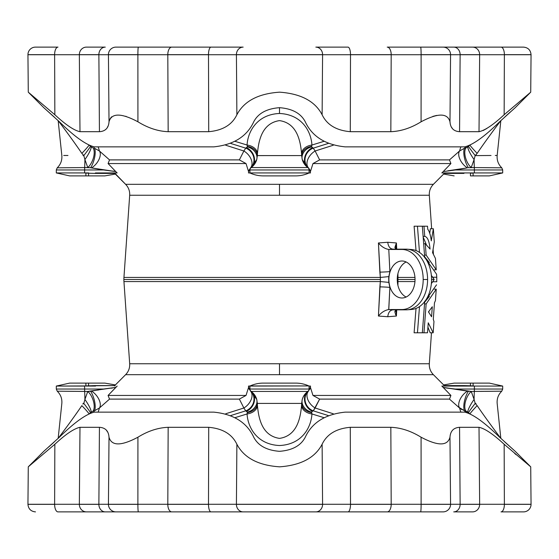 <?xml version="1.0" encoding="UTF-8"?>
<svg xmlns="http://www.w3.org/2000/svg" width="559" height="559" viewBox="0 0 559 559"><rect width="100%" height="100%" fill="white"/><g stroke="black" fill="none" stroke-linecap="round" stroke-linejoin="round"><path stroke-width="0.84" d="M504.379 504.344L531.05 504.344A7.533 7.533 0 0 0 531.05 504.281L504.379 504.281A7.533 3.361 90 0 1 504.379 504.344A7.533 3.361 90 0 1 501.018 511.883L523.517 511.883A7.533 7.533 0 0 0 531.05 504.344L504.379 504.344A7.533 3.361 -90 0 0 504.379 504.281L504.155 446.355L504.379 504.281L531.05 504.281L530.722 466.828L531.05 504.281A7.533 7.533 0 0 1 523.517 511.883L501.018 511.883A7.533 3.361 -90 0 0 504.379 504.344M515.209 107.684L499.711 121.687L515.209 107.684L530.722 92.172L531.05 54.656C530.603 50.079 528.094 47.564 523.517 47.117L472.551 47.117A7.533 7.099 90 0 0 472.551 47.117A7.533 7.099 90 0 1 479.65 54.656L460.127 54.656A7.533 6.408 -90 0 0 453.719 47.117L443.049 47.117A7.533 7.519 90 0 0 443.049 47.117A7.533 7.519 90 0 1 450.568 54.656L421.116 54.656A7.533 0.489 -90 0 0 420.627 47.117L387.233 47.117A7.533 3.962 90 0 1 391.195 54.656L350.507 54.656A7.533 2.522 -90 0 0 347.991 47.117L315.842 47.117A7.533 6.743 90 0 1 322.585 54.656L236.415 54.656A7.533 6.743 -90 0 1 243.158 47.117L211.009 47.117A7.533 2.522 90 0 0 208.493 54.656L167.805 54.656A7.533 3.962 90 0 0 167.805 54.719L137.884 54.719A7.533 0.489 -90 0 1 137.884 54.656A7.533 0.489 90 0 0 137.884 54.719L108.432 54.719A7.533 7.519 -90 0 1 115.951 47.117L138.373 47.117A7.533 0.489 90 0 0 137.884 54.656L108.432 54.656L137.884 54.656A7.533 0.489 -90 0 1 138.373 47.117L115.951 47.117A7.533 7.519 90 0 0 108.432 54.719L98.873 54.719A7.533 6.408 -90 0 1 98.873 54.656A7.533 6.408 90 0 0 98.873 54.719L79.35 54.719A7.533 7.099 -90 0 1 79.35 54.656A7.533 7.099 -90 0 1 86.449 47.117L105.281 47.117A7.533 6.408 90 0 0 98.873 54.656L79.35 54.656L98.873 54.656A7.533 6.408 90 0 1 102.136 48.088A7.533 6.408 -90 0 0 98.873 54.656A7.533 6.408 -90 0 1 105.281 47.117A7.533 6.408 -90 0 0 105.274 47.117L86.449 47.117A7.533 7.099 90 0 0 79.35 54.656A7.533 7.099 90 0 0 79.35 54.719L27.95 54.719L28.278 92.172L27.95 54.719A7.533 7.533 0 0 1 35.483 47.117L57.982 47.117A7.533 3.361 90 0 0 54.621 54.656A7.533 3.361 90 0 1 55.509 49.548A7.533 3.361 -90 0 0 54.621 54.656L27.95 54.656A7.533 7.533 0 0 0 27.95 54.719L54.621 54.719A7.533 3.361 -90 0 1 54.621 54.656A7.533 3.361 -90 0 1 57.982 47.117L35.483 47.117A7.533 7.533 0 0 0 27.95 54.656L54.621 54.656A7.533 3.361 90 0 0 54.621 54.719L54.845 112.645L54.621 54.719L167.805 54.719A7.533 3.962 -90 0 1 167.805 54.656L208.493 54.656A7.533 2.522 -90 0 1 211.009 47.117L171.767 47.117A7.533 3.962 90 0 0 167.805 54.656A7.533 3.962 -90 0 1 171.767 47.117L243.158 47.117A7.533 6.743 90 0 0 236.415 54.656L322.585 54.656A7.533 6.743 -90 0 0 315.842 47.117L347.991 47.117A7.533 2.522 90 0 1 350.507 54.656L391.195 54.656A7.533 3.962 -90 0 0 387.233 47.117L420.627 47.117A7.533 0.489 90 0 1 421.116 54.656L450.568 54.656A7.533 7.519 -90 0 0 443.049 47.117L420.627 47.117L443.049 47.117A7.533 7.519 -90 0 1 443.056 47.117L453.719 47.117A7.533 6.408 90 0 1 460.127 54.656L479.65 54.656A7.533 7.099 -90 0 0 472.551 47.117L453.719 47.117L472.551 47.117A7.533 7.099 -90 0 1 472.558 47.117L501.018 47.117A7.533 3.361 90 0 1 504.379 54.656L531.05 54.656L504.379 54.656A7.533 3.361 90 0 1 504.379 54.719L531.05 54.719L504.379 54.719A7.533 3.361 -90 0 0 504.379 54.656A7.533 3.361 -90 0 0 501.018 47.117L523.517 47.117L501.018 47.117A7.533 3.361 -90 0 1 502.855 48.347M395.213 313.578L396.401 316.038L396.715 309.84L396.401 316.038L387.757 316.736L378.429 316.038L380.323 281.568L388.805 282.379L388.805 276.621L380.323 277.432L380.434 279.5L123.874 279.5A29.606 29.606 0 0 0 123.944 281.568L380.323 281.568L380.434 279.5L380.323 277.432L123.944 277.432A29.606 29.606 0 0 0 123.874 279.5L380.434 279.5L380.323 281.568L123.944 281.568L129.688 363.755L429.312 363.755L279.5 363.755L279.5 374.684L279.5 363.755L129.688 363.755L123.944 281.568A29.606 29.606 0 0 1 123.944 277.432L380.323 277.432L378.429 242.962L387.757 242.264L396.401 242.962L396.715 249.16L396.401 242.962L387.757 242.264L378.429 242.962L379.868 272.121L380.323 277.432L388.805 276.621L389.882 271.604A7.4 0.363 -2.8 0 1 379.868 272.121A7.4 0.363 177.2 0 0 389.882 271.604L388.784 249.468L401.956 249.468A30.032 21.235 90 0 1 423.191 279.5L427.593 279.5A30.34 21.459 -90 0 0 406.141 249.16L388.722 249.468C384.816 248.741 381.385 246.568 378.429 242.962C381.385 246.568 384.816 248.741 388.722 249.468L392.977 249.16C389.993 248.79 388.253 246.491 387.757 242.264C388.253 246.491 389.993 248.79 392.977 249.16L406.141 249.16A30.34 21.459 90 0 1 407.266 249.202A30.34 21.459 90 0 1 427.593 279.5A30.34 21.459 90 0 1 407.266 309.798A30.34 21.459 90 0 1 406.141 309.84A30.34 21.459 -90 0 0 427.593 279.5L423.191 279.5A30.032 21.235 90 0 1 401.956 309.532L406.141 309.84L392.977 309.84L406.141 309.84L401.956 309.532A30.032 21.235 -90 0 0 423.191 279.5A30.032 21.235 -90 0 0 401.956 249.468L388.784 249.468L389.882 271.604L388.694 277.97L388.805 282.379L389.882 287.396L388.784 309.532L401.956 309.532L388.722 309.532L392.704 309.854M138.073 437.124L137.919 437.215C147.953 431.003 158.036 427.705 168.161 427.307L208.717 427.307C222.685 428.536 232.076 434.189 236.883 444.258C244.073 457.884 258.321 465.409 279.626 466.828C300.882 465.305 315.038 457.779 322.117 444.258C326.91 434.196 336.301 428.55 350.283 427.307L390.839 427.307L391.195 504.281L421.116 504.281L421.081 437.215L421.116 504.281L450.568 504.281L449.981 437.215C447.542 446.124 437.907 446.124 421.081 437.215C437.907 446.124 447.542 446.124 449.981 437.215C450.414 431.003 453.608 427.705 459.561 427.307L460.127 504.281A7.533 6.408 90 0 1 460.127 504.344A7.533 6.408 90 0 1 453.719 511.883L472.551 511.883A7.533 7.099 -90 0 0 479.65 504.344L460.127 504.344L479.65 504.344A7.533 7.099 90 0 1 472.551 511.883L453.719 511.883A7.533 6.408 -90 0 0 460.127 504.344A7.533 6.408 -90 0 0 460.127 504.281L459.561 427.307L479.014 427.307C484.912 428.536 493.29 434.189 504.148 444.258L530.722 466.828L515.209 451.316L504.637 441.862M515.209 451.316L499.711 437.313C484.688 422.52 473.026 414.128 464.718 412.137L345.21 412.137C325.338 414.184 311.999 422.576 305.207 437.313C300.819 445.684 292.252 450.351 279.5 451.316C266.755 450.351 258.181 445.684 253.793 437.313C246.924 422.52 233.585 414.128 213.79 412.137L94.282 412.137C85.904 414.184 74.242 422.576 59.289 437.313L43.791 451.316L59.289 437.313C74.242 422.576 85.904 414.184 94.282 412.137L213.79 412.137C233.585 414.128 246.924 422.52 253.793 437.313C258.181 445.684 266.755 450.351 279.5 451.316C292.252 450.351 300.819 445.684 305.207 437.313C311.999 422.576 325.338 414.184 345.21 412.137L464.718 412.137C473.026 414.128 484.688 422.52 499.711 437.313L515.209 451.316L530.722 466.828L504.148 444.258C493.29 434.189 484.912 428.536 479.014 427.307L459.561 427.307C453.608 427.705 450.414 431.003 449.981 437.215L450.568 504.281A7.533 7.519 90 0 1 443.049 511.883L420.627 511.883A7.533 0.489 90 0 0 420.654 511.869A7.533 0.489 -90 0 1 420.627 511.883L443.049 511.883A7.533 7.519 -90 0 0 450.568 504.344L421.116 504.344A7.533 0.489 90 0 1 420.627 511.883A7.533 0.489 -90 0 0 421.116 504.344L450.568 504.344A7.533 7.519 -90 0 0 450.568 504.281L504.379 504.281L504.148 444.258L504.379 504.281L479.65 504.281L479.014 427.307L479.65 504.281A7.533 7.099 90 0 1 479.65 504.344A7.533 7.099 -90 0 0 479.65 504.281L460.127 504.281L459.561 427.307L460.127 504.281L421.116 504.281A7.533 0.489 90 0 1 421.116 504.344A7.533 0.489 -90 0 0 421.116 504.281L391.195 504.281L390.839 427.307L350.283 427.307L350.507 504.281L391.195 504.281A7.533 3.962 90 0 1 391.195 504.344L350.507 504.344A7.533 2.522 90 0 1 347.991 511.883L387.233 511.883A7.533 3.962 -90 0 0 391.195 504.344A7.533 3.962 90 0 1 387.233 511.883L347.991 511.883A7.533 2.522 -90 0 0 350.507 504.344L391.195 504.344A7.533 3.962 -90 0 0 391.195 504.281L350.507 504.281L350.283 427.307C336.301 428.55 326.91 434.196 322.117 444.258L322.585 504.281L350.507 504.281A7.533 2.522 90 0 1 350.507 504.344A7.533 2.522 -90 0 0 350.507 504.281L322.585 504.281L322.117 444.258C315.038 457.779 300.882 465.305 279.626 466.828C258.321 465.409 244.073 457.884 236.883 444.258L236.415 504.281L322.585 504.281A7.533 6.743 90 0 1 322.585 504.344L236.415 504.344A7.533 6.743 90 0 0 243.158 511.883L315.842 511.883A7.533 6.743 -90 0 0 322.585 504.344A7.533 6.743 90 0 1 315.842 511.883L243.158 511.883A7.533 6.743 -90 0 1 236.415 504.344L322.585 504.344A7.533 6.743 -90 0 0 322.585 504.281L236.415 504.281L236.883 444.258C232.076 434.189 222.685 428.536 208.717 427.307L208.493 504.281L236.415 504.281A7.533 6.743 90 0 0 236.415 504.344A7.533 6.743 -90 0 1 236.415 504.281L208.493 504.281L208.717 427.307L168.161 427.307L167.805 504.281L208.493 504.281A7.533 2.522 90 0 0 208.493 504.344L167.805 504.344A7.533 3.962 90 0 0 171.767 511.883L211.009 511.883A7.533 2.522 -90 0 1 208.493 504.344A7.533 2.522 90 0 0 211.009 511.883L171.767 511.883A7.533 3.962 -90 0 1 167.805 504.344L208.493 504.344A7.533 2.522 -90 0 1 208.493 504.281L167.805 504.281L168.161 427.307C158.036 427.705 147.953 431.003 137.919 437.215L137.884 504.281L167.805 504.281A7.533 3.962 90 0 0 167.805 504.344A7.533 3.962 -90 0 1 167.805 504.281L137.884 504.281L137.919 437.215C121.163 446.124 111.527 446.124 109.019 437.215L108.935 436.551M138.346 511.869A7.533 0.489 -90 0 0 138.373 511.883A7.533 0.489 -90 0 1 137.884 504.344L108.432 504.344A7.533 7.519 90 0 0 115.951 511.883L138.373 511.883A7.533 0.489 90 0 1 138.346 511.869M105.274 511.883A7.533 6.408 -90 0 0 105.281 511.883A7.533 6.408 -90 0 1 98.873 504.344L79.35 504.344A7.533 7.099 90 0 0 86.449 511.883L115.951 511.883A7.533 7.519 -90 0 1 108.432 504.344L137.884 504.344A7.533 0.489 90 0 0 138.373 511.883L86.449 511.883A7.533 7.099 -90 0 1 79.35 504.344L98.873 504.344A7.533 6.408 90 0 0 105.281 511.883L57.982 511.883A7.533 3.361 -90 0 1 54.621 504.344L27.95 504.344L54.621 504.344A7.533 3.361 90 0 0 57.982 511.883L86.449 511.883M56.298 389.029L56.298 386.066L84.605 386.066L85.897 385.934L85.897 383.111L104.847 383.111L69.616 383.111L85.897 383.111L85.897 385.934L88.56 385.801L88.56 383.111L88.56 385.801A5.918 0.496 -92.1 0 0 88.636 386.066L95.568 386.066A5.918 1.342 90 0 1 95.044 385.598L85.897 385.934A5.918 1.349 -96.1 0 0 85.988 386.066L88.636 386.066A5.918 0.496 87.9 0 1 88.56 385.801L115.035 385.598L95.044 385.598A5.918 1.342 -90 0 0 95.568 386.066L85.988 386.066A5.918 1.349 83.9 0 1 85.897 385.934L56.298 386.066L56.298 389.029L84.605 389.029L56.298 389.029L57.235 391.188C60.693 394.584 62.224 398.7 61.825 403.535L58.164 438.389M470.44 175.889L489.384 175.889L470.44 175.889L470.44 173.199L473.103 173.066L473.103 175.889L473.103 173.066A5.918 1.349 83.9 0 0 473.012 172.934L470.364 172.934A5.918 0.496 -92.1 0 1 470.44 173.199L470.44 175.889M502.702 169.971L502.702 172.934L473.012 172.934A5.918 1.349 -96.1 0 1 473.103 173.066L470.44 173.199A5.918 0.496 87.9 0 0 470.364 172.934L463.432 172.934A5.918 1.342 -90 0 1 463.956 173.402L443.965 173.402L463.956 173.402A5.918 1.342 90 0 0 463.432 172.934L502.702 172.934L502.702 169.971L474.395 169.971L502.702 169.971L501.765 167.812L498.502 167.777M302.258 159.574A14.8 14.786 -90 0 0 307.848 167.567L251.152 167.567A14.8 14.786 90 0 0 256.742 159.574L251.019 167.567A11.844 9.748 56.4 0 0 254.233 157.261A11.844 9.748 56.4 0 0 246.617 147.709L245.729 148.156L230.783 143.46L245.729 148.156L247.371 146.842L246.617 147.709A11.844 9.748 -123.6 0 1 254.233 157.261A11.844 9.748 -123.6 0 1 251.019 167.567L256.742 159.574A11.844 9.713 19.2 0 0 247.371 146.842L247.064 145.04L235.059 141.343L247.064 145.04C247.812 131.589 257.07 114.427 279.5 113.477L279.5 107.684C266.748 108.649 258.181 113.316 253.793 121.687C258.181 113.316 266.748 108.649 279.5 107.684C292.245 108.649 300.819 113.316 305.207 121.687C300.819 113.316 292.245 108.649 279.5 107.684L279.5 113.477C257.07 114.427 247.812 131.589 247.064 145.04L247.351 146.36A11.844 9.356 -176.7 0 1 257.343 155.584L257.454 153.362A11.844 8.476 4.9 0 0 247.064 145.04A11.844 8.476 -175.1 0 1 257.454 153.362C258.6 140.784 261.905 123.239 279.5 120.611C297.06 123.218 300.407 140.749 301.546 153.362L301.657 155.584A11.844 9.356 176.7 0 1 311.649 146.36L311.936 145.04A11.844 8.476 -4.9 0 0 301.546 153.362A11.844 8.476 175.1 0 1 311.936 145.04C311.146 131.484 301.93 114.469 279.5 113.477C301.93 114.469 311.146 131.484 311.936 145.04L323.94 141.343L311.936 145.04L311.649 146.36A11.844 9.356 -3.3 0 0 301.657 155.584L301.546 153.362C300.407 140.749 297.06 123.218 279.5 120.611C261.905 123.239 258.6 140.784 257.454 153.362L257.378 155.605L301.657 155.584L257.343 155.584A11.844 9.356 3.3 0 0 247.351 146.36L247.371 146.842A11.844 9.713 -160.8 0 1 256.742 159.574L257.343 155.584L256.742 159.574A14.8 14.786 -90 0 1 251.152 167.567L307.848 167.567A14.8 14.786 90 0 1 302.258 159.574A11.844 9.713 160.8 0 1 311.629 146.842L311.649 146.36L311.629 146.842A11.844 9.713 -19.2 0 0 302.258 159.574L307.981 167.567A11.844 9.748 123.6 0 1 304.767 157.261A11.844 9.748 123.6 0 1 312.383 147.709L311.629 146.842L313.271 148.156L328.217 143.46L313.271 148.156L312.383 147.709A11.844 9.748 -56.4 0 0 304.767 157.261A11.844 9.748 -56.4 0 0 307.981 167.567L302.258 159.574L301.657 155.584M397.959 277.432L397.959 279.5L415.037 279.5L397.959 279.5L397.91 285.335L397.959 281.568L414.953 281.568L397.959 281.568L397.959 277.432L414.953 277.432L397.959 277.432L397.91 273.665L397.959 277.432A7.4 0.713 -0.6 0 1 397.33 277.362A7.4 0.713 179.4 0 0 397.959 277.432M429.312 195.245L129.688 195.245L279.5 195.245L279.5 184.316L433.393 184.316L279.5 184.316L279.5 195.245L429.312 195.245L431.653 228.75L429.312 195.245C429.095 191.01 430.458 187.37 433.393 184.316L443.65 174.038M433.127 249.873L433.428 254.135L433.127 249.873M434.525 269.808L436.244 269.808L426.147 255.086L425.294 243.717L430.081 249.083C429.298 241.146 427.523 236.911 424.742 236.366L423.981 226.213L422.345 226.213L424.735 257.818L422.345 226.213L417.447 226.213L427.516 226.213L427.74 229.26C429.417 231.37 430.605 235.241 431.282 240.873L433.351 228.75L434.28 241.935L432.554 252.654L435.44 258.44L436.244 269.808L434.504 269.808M416.022 250.572L414.107 226.213L417.447 226.213L414.107 226.213L416.022 250.572M426.44 244.877L423.163 237.037L426.44 244.877M429.759 233.334L430.36 228.75L433.351 228.75L430.36 228.75L429.759 233.334M429.368 262.555L424.658 256.798L429.368 262.555M414.107 332.787L416.022 308.428L414.107 332.787L417.447 332.787L414.107 332.787M430.178 332.787L427.921 327.169L430.178 332.787L433.169 332.787L430.178 332.787M424.658 302.202L429.368 296.445L424.658 302.202M138.373 47.117L171.767 47.117M57.982 47.117L35.483 47.117M105.274 47.117A7.533 6.408 90 0 1 105.281 47.117L86.449 47.117M443.049 47.117L420.627 47.117A7.533 0.489 -90 0 1 420.794 47.557M472.551 47.117L453.719 47.117A7.533 6.408 -90 0 1 456.927 48.13M479.65 54.719L504.379 54.719L504.148 114.742L504.379 54.719L479.65 54.719A7.533 7.099 -90 0 0 479.65 54.656A7.533 7.099 90 0 1 479.65 54.719L479.014 131.693C484.926 130.45 493.304 124.804 504.148 114.742L530.722 92.172L504.148 114.742C493.304 124.804 484.926 130.45 479.014 131.693L479.65 54.719L460.127 54.719L479.65 54.719M138.45 122.1L137.919 121.785C121.163 112.876 111.527 112.876 109.019 121.785C108.586 127.997 105.392 131.295 99.439 131.693L98.873 54.719L99.439 131.693L79.986 131.693C74.088 130.464 65.71 124.811 54.852 114.742L28.278 92.172L43.791 107.684L59.289 121.687L43.791 107.684L28.278 92.172L54.852 114.742L54.621 54.719L54.852 114.742C65.71 124.811 74.088 130.464 79.986 131.693L79.35 54.719L79.986 131.693L99.439 131.693L98.873 54.719L99.439 131.693C105.392 131.295 108.586 127.997 109.019 121.785L108.432 54.719L109.019 121.785C111.527 112.876 121.163 112.876 137.919 121.785L137.884 54.719L137.919 121.785C148.002 128.011 158.078 131.309 168.161 131.693L167.805 54.719L208.493 54.719A7.533 2.522 -90 0 1 208.493 54.656A7.533 2.522 90 0 0 208.493 54.719L236.415 54.719A7.533 6.743 -90 0 1 236.415 54.656A7.533 6.743 90 0 0 236.415 54.719L322.585 54.719A7.533 6.743 -90 0 0 322.585 54.656A7.533 6.743 90 0 1 322.585 54.719L350.507 54.719A7.533 2.522 -90 0 0 350.507 54.656A7.533 2.522 90 0 1 350.507 54.719L391.195 54.719A7.533 3.962 -90 0 0 391.195 54.656A7.533 3.962 90 0 1 391.195 54.719L421.116 54.719A7.533 0.489 -90 0 0 421.116 54.656A7.533 0.489 90 0 1 421.116 54.719L450.568 54.719A7.533 7.519 -90 0 0 450.568 54.656A7.533 7.519 90 0 1 450.568 54.719L460.127 54.719L459.561 131.693L460.127 54.719L459.561 131.693L479.077 131.693M491.033 155.486L475.982 155.605C503.338 155.402 503.338 155.402 475.982 155.605L475.178 155.584L474.095 159.574A11.844 2.229 56.6 0 1 467.855 146.842L468.484 146.36L467.855 146.842A11.844 2.229 -123.4 0 0 474.095 159.574L475.178 155.584L475.982 155.605L475.178 155.584A11.844 0.412 52.3 0 1 468.484 146.36L469.26 145.689L468.484 146.36A11.844 0.412 -127.7 0 0 475.178 155.584L477.155 153.362L475.814 155.074M477.155 153.362A11.844 0.706 45.8 0 1 470.07 145.312A11.844 0.706 -134.2 0 0 477.155 153.362C485.631 140.784 498.817 123.239 500.836 120.611C498.831 123.218 485.659 140.749 477.155 153.362C485.659 140.749 498.831 123.218 500.836 120.611C498.817 123.239 485.631 140.784 477.155 153.362M83.018 155.605C55.662 155.402 55.662 155.402 83.018 155.605C55.662 155.402 55.662 155.402 83.018 155.605L83.822 155.584L84.905 159.574L83.822 155.584L83.018 155.605L83.822 155.584A11.844 0.412 127.7 0 0 90.516 146.36A11.844 0.412 -52.3 0 1 83.822 155.584L83.018 155.605L83.822 155.584L81.845 153.362C73.369 140.784 60.183 123.239 58.164 120.611C60.169 123.218 73.341 140.749 81.845 153.362A11.844 0.706 134.2 0 0 88.93 145.312A11.844 0.706 -45.8 0 1 81.845 153.362L83.787 155.556M90.516 146.36L89.74 145.689L90.516 146.36M107.971 126.201L107.307 127.543M432.785 116.412L436.705 115.413M450.002 121.967L449.981 121.785C450.428 128.011 453.622 131.309 459.561 131.693L460.127 54.719L450.568 54.719L449.981 121.785L450.568 54.719L421.116 54.719L421.081 121.785C437.907 112.876 447.542 112.876 449.981 121.785L450.142 122.994M486.882 128.444L483.179 130.513M391.195 54.719L390.839 131.693C400.964 131.295 411.047 127.997 421.081 121.785L421.116 54.719L350.507 54.719L350.283 131.693L390.839 131.693L391.195 54.719M479.014 131.693L459.561 131.693C453.622 131.309 450.428 128.011 449.981 121.785C447.542 112.876 437.907 112.876 421.081 121.785C411.047 127.997 400.964 131.295 390.839 131.693L350.283 131.693L350.507 54.719L322.585 54.719L322.117 114.742C326.924 124.811 336.315 130.464 350.283 131.693C336.315 130.464 326.924 124.811 322.117 114.742L322.585 54.719L236.415 54.719L236.883 114.742C244.073 101.116 258.321 93.591 279.626 92.172C300.882 93.695 315.038 101.221 322.117 114.742C315.038 101.221 300.882 93.695 279.626 92.172C258.321 93.591 244.073 101.116 236.883 114.742L236.415 54.719L208.493 54.719L208.717 131.693C222.699 130.45 232.09 124.804 236.883 114.742C232.09 124.804 222.699 130.45 208.717 131.693L208.493 54.719L167.805 54.719L168.161 131.693L208.717 131.693L168.161 131.693M505.588 116.272L510.472 111.87M43.791 107.684L54.363 117.138M69.63 136.054L67.891 133.671L69.63 136.061M500.836 120.611L497.175 155.465L495.288 155.472M345.21 146.863C325.415 144.872 312.076 136.48 305.207 121.687C312.076 136.48 325.415 144.872 345.21 146.863L464.718 146.863C473.096 144.816 484.758 136.424 499.711 121.687C484.758 136.424 473.096 144.816 464.718 146.863L345.21 146.863M81.845 153.362C73.341 140.749 60.169 123.218 58.164 120.611C60.183 123.239 73.369 140.784 81.845 153.362M71.412 138.513L72.572 140.134M74.892 143.377L77.051 146.437M77.953 147.723L78.316 148.24M67.967 155.486L63.712 155.472L67.967 155.486M92.85 147.709L91.145 146.842L92.85 147.709A11.844 5.597 -69.1 0 1 93.577 157.261A11.844 5.597 -69.1 0 1 87.791 167.567L84.661 167.567L84.605 172.934L56.298 172.934L88.636 172.934A5.918 0.496 -87.9 0 0 88.56 173.199L85.897 173.066L85.897 175.889L69.616 175.889L88.56 175.889L85.897 175.889L85.897 173.066L88.56 173.199A5.918 0.496 92.1 0 1 88.636 172.934L85.988 172.934A5.918 1.349 -83.9 0 0 85.897 173.066L84.605 172.934L85.897 173.066A5.918 1.349 96.1 0 1 85.988 172.934L84.605 172.934L84.605 169.971L56.298 169.971L84.605 169.971L84.661 167.567L90.579 167.749L87.791 167.567L84.905 159.574A14.8 0.643 -90 0 1 84.661 167.567L57.235 167.812L84.661 167.567A14.8 0.643 90 0 0 84.905 159.574A11.844 2.229 123.4 0 0 91.145 146.842A11.844 2.229 -56.6 0 1 84.905 159.574L87.791 167.567A11.844 5.597 110.9 0 0 93.577 157.261A11.844 5.597 110.9 0 0 92.85 147.709L92.836 147.702M109.438 119.808L111.479 116.859M125.768 116.279L126.138 116.391M451.462 127.131L452.552 128.759M59.289 121.687C74.242 136.424 85.904 144.816 94.282 146.863L213.79 146.863C233.662 144.816 247.001 136.424 253.793 121.687C247.001 136.424 233.662 144.816 213.79 146.863L94.282 146.863C85.904 144.816 74.242 136.424 59.289 121.687M510.318 112.01L505.022 116.789M91.341 146.968L92.032 147.366L91.341 146.968M471.209 167.567L474.095 159.574A14.8 0.643 -90 0 0 474.339 167.567L501.765 167.812L474.339 167.567L474.395 172.934L474.339 167.567A14.8 0.643 90 0 1 474.095 159.574L471.209 167.567L468.421 167.749L474.339 167.567L471.209 167.567A11.844 5.597 69.1 0 1 465.423 157.261A11.844 5.597 69.1 0 1 466.15 147.709A11.844 5.597 -110.9 0 0 465.423 157.261A11.844 5.597 -110.9 0 0 471.209 167.567L468.421 167.749L471.209 167.567M466.304 147.653L466.87 147.408L466.304 147.653M464.655 148.156L465.207 146.842L464.655 148.156L467.855 146.842L464.655 148.156A11.844 3.927 -105.9 0 0 464.284 157.016A11.844 3.927 -105.9 0 0 468.421 167.749A11.844 3.927 74.1 0 1 464.284 157.016A11.844 3.927 74.1 0 1 464.655 148.156L465.207 146.842L464.655 148.156L459.554 151.007L464.655 148.156M475.982 155.605C503.338 155.402 503.338 155.402 475.982 155.605M308.806 173.066L309.253 172.934A5.918 5.897 66.1 0 0 308.512 173.199L308.806 173.066A31.451 31.451 0 0 1 295.781 175.889L263.219 175.889L295.781 175.889A31.451 31.451 0 0 0 308.806 173.066A5.918 5.73 -114.5 0 1 309.134 172.934L308.512 173.199A5.918 5.897 -113.9 0 1 309.253 172.934L309.134 172.934A5.918 5.73 65.5 0 0 308.806 173.066L308.554 173.178M94.457 168.315L91.592 167.854A11.844 6.659 129 0 0 99.446 151.007L94.345 148.156A11.844 3.927 -74.1 0 1 94.716 157.016A11.844 3.927 -74.1 0 1 90.579 167.749L115.79 171.606L112.785 171.033L115.79 171.606L117.152 172.934L95.568 172.934A5.918 1.342 -90 0 0 95.044 173.402L88.56 173.199L88.56 175.889L104.847 175.889L88.56 175.889L88.56 173.199L95.044 173.402A5.918 1.342 90 0 1 95.568 172.934L117.152 172.934L115.79 171.606L103.681 169.971L84.605 169.971L103.681 169.971L90.579 167.749A11.844 3.927 105.9 0 0 94.716 157.016A11.844 3.927 105.9 0 0 94.345 148.156L93.793 146.842L94.345 148.156L99.446 151.007L98.174 146.863L99.425 150.958M498.649 167.777L501.765 167.812C498.307 164.416 496.776 160.3 497.175 155.465M307.848 167.567L308.33 167.749A11.844 10.747 127.8 0 1 305.361 157.016A11.844 10.747 127.8 0 1 313.271 148.156L315.122 151.007L333.255 145.235L315.122 151.007L313.271 148.156A11.844 10.747 -52.2 0 0 305.361 157.016A11.844 10.747 -52.2 0 0 308.33 167.749L307.848 167.567A2.963 2.956 90 0 1 309.071 169.971A2.963 2.956 -90 0 0 307.848 167.567M99.418 150.944L98.174 146.863L99.446 151.007L109.522 159.895L239.364 159.895L243.878 151.007A11.844 7.602 -132.8 0 1 250.516 167.854L250.67 167.749A11.844 10.747 52.2 0 0 253.639 157.016A11.844 10.747 52.2 0 0 245.729 148.156L243.878 151.007L225.745 145.235L243.878 151.007L245.729 148.156A11.844 10.747 -127.8 0 1 253.639 157.016A11.844 10.747 -127.8 0 1 250.67 167.749L251.152 167.567A2.963 2.956 90 0 0 249.929 169.971L309.91 169.971L308.484 167.854A11.844 7.602 132.8 0 1 315.122 151.007L319.636 159.895L449.478 159.895L459.554 151.007L460.826 146.863L459.554 151.007L458.331 152.013L459.554 151.007A11.844 6.659 -129 0 0 467.408 167.854L455.319 169.971L474.395 169.971L455.319 169.971L443.21 171.606L441.848 172.934L443.21 171.606L455.319 169.971L449.548 170.579M250.194 173.066A31.451 31.451 0 0 0 263.219 175.889A31.451 31.451 0 0 1 250.194 173.066A5.918 5.73 -65.5 0 0 249.866 172.934L249.747 172.934A5.918 5.897 113.9 0 1 250.488 173.199L250.194 173.066A5.918 5.73 114.5 0 0 249.866 172.934L249.747 172.934A5.918 5.897 -66.1 0 1 250.488 173.199L250.446 173.178M447.829 170.802L467.401 167.854A11.844 6.659 51 0 1 459.554 151.007L449.478 159.895L319.636 159.895L315.122 151.007A11.844 7.602 -47.2 0 0 308.484 167.854L309.91 169.971L310.497 172.934L309.253 172.934L310.497 172.934L309.91 169.971L309.071 169.971L309.071 172.934L249.929 172.934L309.071 172.934L309.071 169.971L249.929 169.971L249.929 172.934L249.929 169.971A2.963 2.956 -90 0 1 251.152 167.567L249.09 169.971L249.929 169.971L249.09 169.971L248.566 171.606L248.503 172.934L249.447 172.934L248.503 172.934L248.566 171.606L250.516 167.854A11.844 7.602 47.2 0 0 243.878 151.007L239.364 159.895L246.023 163.556L248.566 171.606L246.023 163.556L239.364 159.895L109.522 159.895L108.083 163.556L246.023 163.556L108.083 163.556L109.522 159.895L99.446 151.007A11.844 6.659 -51 0 1 91.592 167.854M460.413 169.028L461.385 168.86L460.413 169.028M441.848 172.934L463.432 172.934L441.848 172.934L443.21 171.606L441.848 172.934M97.518 168.839L96.008 168.58M449.478 159.895L450.917 163.556L449.485 159.888M444.014 172.934L443.965 173.402L444.014 172.934M450.917 163.556L443.21 171.606L450.917 163.556L312.977 163.556L450.917 163.556M319.636 159.895L312.977 163.556L319.636 159.895M310.434 171.606L312.977 163.556L310.434 171.606M309.553 172.934L308.512 173.199M115.79 171.606L108.083 163.556L115.79 171.606M115.035 173.402L114.986 172.934L115.035 173.402L95.044 173.402L115.035 173.402L125.607 184.316L279.5 184.316L125.607 184.316L115.364 174.08L104.847 175.889M454.153 175.889L443.636 174.08L443.965 173.402M395.786 249.16L396.401 242.962L394.878 247.427L395.786 249.16M408.384 249.321L410.327 249.468L408.384 249.321M407.266 309.798L411.438 309.49A30.032 21.235 -90 0 0 431.562 279.5A30.032 21.235 -90 0 0 411.438 249.51L407.266 249.202M415.037 279.5A18.503 13.081 90 0 1 395.416 295.522A18.503 13.081 90 0 1 395.416 263.478A18.503 13.081 90 0 1 415.037 279.5A18.503 13.081 -90 0 0 401.956 260.997A18.503 13.081 -90 0 0 388.868 279.5A18.503 13.081 -90 0 0 401.956 298.003A18.503 13.081 -90 0 0 415.037 279.5M397.33 281.638A7.4 0.713 -179.4 0 1 397.959 281.568A7.4 0.713 0.6 0 0 397.33 281.638M410.327 249.468A30.032 21.235 90 0 1 431.562 279.5A30.032 21.235 90 0 1 410.327 309.532M406.141 261.968A18.503 13.081 -90 0 0 397.246 279.5A18.503 13.081 -90 0 0 406.141 297.032A18.503 13.081 90 0 1 397.246 279.5A18.503 13.081 90 0 1 406.141 261.968M250.194 385.934L250.488 385.801A5.918 5.897 66.1 0 1 249.747 386.066L249.866 386.066A5.918 5.73 -114.5 0 0 250.194 385.934A5.918 5.73 65.5 0 1 249.866 386.066L250.194 385.934A31.451 31.451 0 0 1 263.219 383.111L295.781 383.111L263.219 383.111A31.451 31.451 0 0 0 250.194 385.934L308.806 385.934A31.451 31.451 0 0 0 295.781 383.111A31.451 31.451 0 0 1 308.806 385.934L308.512 385.801A5.918 5.897 113.9 0 0 309.253 386.066L310.497 386.066L309.253 386.066A5.918 5.897 -66.1 0 1 308.512 385.801L308.806 385.934A5.918 5.73 114.5 0 0 309.134 386.066L309.134 386.066A5.918 5.73 -65.5 0 1 308.806 385.934L249.929 386.066L249.929 389.029A2.963 2.956 90 0 0 251.152 391.433A14.8 14.786 -90 0 1 256.742 399.426A11.844 9.713 -19.2 0 1 247.371 412.158L247.351 412.64A11.844 9.356 176.7 0 0 257.343 403.416L256.742 399.426L257.343 403.416L301.657 403.416L302.258 399.426C303.327 396.065 305.235 393.396 307.981 391.433L307.848 391.433A14.8 14.786 -90 0 0 302.258 399.426A11.844 9.713 -160.8 0 0 311.629 412.158L312.383 411.291A11.844 9.748 56.4 0 1 304.767 401.739A11.844 9.748 56.4 0 1 307.981 391.433C305.235 393.396 303.327 396.065 302.258 399.426A14.8 14.786 90 0 1 307.848 391.433L251.019 391.433L256.742 399.426A14.8 14.786 90 0 0 251.152 391.433L307.848 391.433A2.963 2.956 -90 0 0 309.071 389.029L249.929 389.029L309.071 389.029L309.071 386.066L309.071 389.029A2.963 2.956 90 0 1 307.848 391.433L309.91 389.029L309.071 389.029L309.91 389.029L310.497 386.066L310.434 387.394L312.977 395.444L450.917 395.444L443.21 387.394L471.209 391.433L474.095 399.426A14.8 0.643 90 0 1 474.339 391.433L471.209 391.433A11.844 5.597 -69.1 0 0 465.423 401.739A11.844 5.597 -69.1 0 0 466.15 411.291L467.855 412.158A11.844 2.229 123.4 0 1 474.095 399.426L471.209 391.433L471.915 393.04L471.209 391.433L501.765 391.188L474.339 391.433A14.8 0.643 -90 0 0 474.095 399.426A11.844 2.229 -56.6 0 0 467.855 412.158L468.484 412.64A11.844 0.412 127.7 0 1 475.178 403.416L474.095 399.426L475.178 403.416L475.982 403.395C503.345 403.598 503.345 403.598 475.982 403.395L475.178 403.416L474.095 399.426M473.103 383.111L489.384 383.111L473.103 383.111L473.103 385.934L474.395 386.066L502.702 386.066L474.395 386.066L473.103 385.934L473.103 383.111L470.44 383.111L473.103 383.111M389.882 287.396A7.4 0.363 2.8 0 0 379.868 286.879L378.429 316.038C381.357 312.453 384.781 310.287 388.722 309.532L389.882 287.396L388.805 282.379L380.323 281.568L379.868 286.879A7.4 0.363 -177.2 0 1 389.882 287.396M392.977 309.84L388.722 309.532C384.781 310.287 381.357 312.453 378.429 316.038L387.757 316.736C388.253 312.502 389.993 310.21 392.977 309.84C389.993 310.21 388.253 312.502 387.757 316.736L396.401 316.038L395.786 309.84L394.878 311.573L394.954 312.593M470.44 383.111L470.44 385.801L473.103 385.934A5.918 1.349 -83.9 0 1 473.012 386.066L474.395 386.066L474.339 391.433L501.765 391.188L474.339 391.433L474.395 389.029L502.702 389.029L455.319 389.029L474.395 389.029L474.395 386.066L473.012 386.066A5.918 1.349 96.1 0 0 473.103 385.934L470.44 385.801A5.918 0.496 -87.9 0 1 470.364 386.066L473.012 386.066L470.364 386.066A5.918 0.496 92.1 0 0 470.44 385.801L463.956 385.598A5.918 1.342 -90 0 1 463.432 386.066L470.364 386.066L463.432 386.066A5.918 1.342 90 0 0 463.956 385.598L443.965 385.598L444.014 386.066L443.965 385.598L470.44 385.801L470.44 383.111L454.153 383.111L470.44 383.111M309.553 386.066L308.806 385.934M301.657 403.416A11.844 9.356 -176.7 0 0 311.649 412.64L311.629 412.158A11.844 9.713 19.2 0 1 302.258 399.426L301.657 403.416L257.343 403.416A11.844 9.356 -3.3 0 1 247.351 412.64L247.064 413.96A11.844 8.476 175.1 0 0 257.454 405.638L257.343 403.416L257.454 405.638C258.593 418.209 261.905 435.761 279.5 438.389C297.06 435.782 300.407 418.251 301.546 405.638L301.657 403.416L301.546 405.638A11.844 8.476 -175.1 0 0 311.936 413.96L311.649 412.64A11.844 9.356 3.3 0 1 301.657 403.416M82.005 391.419L57.235 391.188L87.791 391.433L84.905 399.426A11.844 2.229 -123.4 0 1 91.145 412.158L92.85 411.291A11.844 5.597 69.1 0 0 93.577 401.739A11.844 5.597 69.1 0 0 87.791 391.433L84.661 391.433A14.8 0.643 -90 0 1 84.905 399.426L87.791 391.433L115.79 387.394L108.083 395.444L246.023 395.444L248.566 387.394L248.503 386.066L249.09 389.029L249.929 389.029L249.09 389.029L251.152 391.433A2.963 2.956 -90 0 1 249.929 389.029L249.929 386.066L248.503 386.066L249.747 386.066A5.918 5.897 -113.9 0 0 250.488 385.801L250.446 385.822M251.019 391.433L250.67 391.251A11.844 10.747 -52.2 0 1 253.639 401.984A11.844 10.747 -52.2 0 1 245.729 410.844L246.617 411.291A11.844 9.748 123.6 0 0 254.233 401.739A11.844 9.748 123.6 0 0 251.019 391.433A11.844 9.748 -56.4 0 1 254.233 401.739A11.844 9.748 -56.4 0 1 246.617 411.291L247.371 412.158A11.844 9.713 160.8 0 0 256.742 399.426M461.895 409.656L459.554 407.993L464.655 410.844A11.844 3.927 105.9 0 1 464.284 401.984A11.844 3.927 105.9 0 1 468.421 391.251L471.209 391.433L468.421 391.251A11.844 3.927 -74.1 0 0 464.284 401.984A11.844 3.927 -74.1 0 0 464.655 410.844L466.15 411.291A11.844 5.597 110.9 0 1 465.423 401.739A11.844 5.597 110.9 0 1 471.209 391.433L467.408 391.146A11.844 6.659 -51 0 0 459.554 407.993L449.478 399.105L319.636 399.105L313.271 410.844L328.217 415.54L313.271 410.844L315.122 407.993A11.844 7.602 47.2 0 1 308.484 391.146A11.844 7.602 -132.8 0 0 315.122 407.993L319.636 399.105L312.977 395.444L319.636 399.105L449.478 399.105L450.917 395.444L449.478 399.105L459.554 407.993A11.844 6.659 129 0 1 467.408 391.146L443.21 387.394L441.848 386.066L443.21 387.394L446.215 387.967L443.21 387.394L441.848 386.066L463.432 386.066L441.848 386.066L450.917 395.444L312.977 395.444L310.434 387.394L308.33 391.251A11.844 10.747 -127.8 0 0 305.361 401.984A11.844 10.747 -127.8 0 0 313.271 410.844L312.383 411.291L313.271 410.844A11.844 10.747 52.2 0 1 305.361 401.984A11.844 10.747 52.2 0 1 308.33 391.251L307.981 391.433A11.844 9.748 -123.6 0 0 304.767 401.739A11.844 9.748 -123.6 0 0 312.383 411.291L311.629 412.158L311.936 413.96C311.153 427.523 301.909 444.566 279.458 445.523C257.049 444.538 247.819 427.411 247.064 413.96L235.059 417.657L247.064 413.96C247.819 427.411 257.049 444.538 279.458 445.523C301.909 444.566 311.153 427.523 311.936 413.96A11.844 8.476 4.9 0 1 301.546 405.638C300.407 418.251 297.06 435.782 279.5 438.389C261.905 435.761 258.593 418.209 257.454 405.638A11.844 8.476 -4.9 0 1 247.064 413.96L247.371 412.158L245.729 410.844L243.878 407.993L225.745 413.765L243.878 407.993L245.729 410.844A11.844 10.747 127.8 0 0 253.639 401.984A11.844 10.747 127.8 0 0 250.67 391.251L250.516 391.146A11.844 7.602 -47.2 0 1 243.878 407.993L239.364 399.105L109.522 399.105L99.446 407.993L94.345 410.844L93.793 412.158L94.345 410.844L99.446 407.993A11.844 6.659 51 0 0 91.592 391.146A11.844 6.659 -129 0 1 99.446 407.993L109.522 399.105L108.083 395.444L109.522 399.105L239.364 399.105L246.023 395.444L239.364 399.105L243.878 407.993A11.844 7.602 132.8 0 0 250.516 391.146L248.566 387.394L246.023 395.444L108.083 395.444L117.152 386.066L115.79 387.394L103.681 389.029L84.605 389.029L84.661 391.433L57.235 391.188L84.661 391.433L84.605 389.029L103.681 389.029L90.579 391.251A11.844 3.927 -105.9 0 1 94.716 401.984A11.844 3.927 -105.9 0 1 94.345 410.844L92.85 411.291L94.345 410.844A11.844 3.927 74.1 0 0 94.716 401.984A11.844 3.927 74.1 0 0 90.579 391.251L87.791 391.433A11.844 5.597 -110.9 0 1 93.577 401.739A11.844 5.597 -110.9 0 1 92.85 411.291L91.145 412.158A11.844 2.229 56.6 0 0 84.905 399.426A14.8 0.643 90 0 0 84.661 391.433L82.026 391.419M65.068 391.265L65.829 391.272M83.822 403.416L84.905 399.426L83.822 403.416A11.844 0.412 -127.7 0 1 90.516 412.64A11.844 0.412 52.3 0 0 83.822 403.416L83.018 403.395L83.822 403.416L82.935 404.129L83.822 403.416M83.018 403.395C55.655 403.598 55.655 403.598 83.018 403.395C55.655 403.598 55.655 403.598 83.018 403.395M87.477 392.125L87.085 393.04L87.477 392.125M84.605 389.029L84.605 386.066L84.605 389.029M92.011 411.648L91.39 412.004L92.011 411.648M489.384 383.111L502.702 386.066L502.702 389.029L501.765 391.188L494.086 391.265M129.688 363.755C129.905 367.99 128.542 371.63 125.607 374.684L433.393 374.684L125.607 374.684L115.35 384.962M114.986 386.066L115.035 385.598L114.986 386.066M466.849 411.578L466.402 411.382L466.849 411.578M480.279 391.391L483.675 391.363M485.324 391.349L493.283 391.272M475.178 403.416L477.155 405.638A11.844 0.706 -45.8 0 0 470.07 413.688A11.844 0.706 134.2 0 1 477.155 405.638L475.178 403.416A11.844 0.412 -52.3 0 0 468.484 412.64L464.648 410.844M81.845 405.638A11.844 0.706 -134.2 0 1 88.93 413.688A11.844 0.706 45.8 0 0 81.845 405.638C73.341 418.251 60.169 435.782 58.164 438.389C60.183 435.761 73.369 418.209 81.845 405.638C73.369 418.209 60.183 435.761 58.164 438.389C60.169 435.782 73.341 418.251 81.845 405.638L80.349 407.825M78.323 410.746L75.696 414.485M71.238 420.724L68.953 423.876M68.128 425.001L61.078 434.532M59.939 436.048L59.212 437.005M59.093 437.166L58.248 438.284M89.74 413.311L90.516 412.64L89.74 413.311M98.587 389.972L97.629 390.14L98.587 389.972M467.408 391.146L464.543 390.685L467.408 391.146M447.843 388.205L454.991 389.001M450.051 388.477L446.515 388.009M433.393 374.684L443.636 384.92L433.393 374.684C430.458 371.63 429.095 367.99 429.312 363.755L431.478 332.787M104.847 383.111L115.364 384.92L115.035 385.598M443.965 385.598L443.636 384.92L454.153 383.111M468.484 412.64L469.26 413.311L468.484 412.64M475.982 403.395C503.345 403.598 503.345 403.598 475.982 403.395M477.155 405.638C485.631 418.209 498.817 435.761 500.836 438.389C498.831 435.782 485.659 418.251 477.155 405.638C485.659 418.251 498.831 435.782 500.836 438.389C498.817 435.761 485.631 418.209 477.155 405.638M111.171 388.198L112.485 388.009M464.655 410.844L465.207 412.158L464.655 410.844L458.366 407.015L459.554 407.993L460.826 412.137L459.554 407.993L460.826 412.137L459.554 407.993L461.909 409.663M497.978 434.602L499.054 436.041M499.788 437.005L500.752 438.284M315.122 407.993L333.255 413.765L315.122 407.993M311.936 413.96L323.94 417.657L311.936 413.96M245.729 410.844L230.783 415.54L245.729 410.844M99.446 407.993L98.174 412.137L99.446 407.993M91.145 412.158L90.516 412.64L91.145 412.158M53.412 442.728L48.528 447.13M516.167 454.733L514.671 453.454M390.839 427.307C400.922 427.691 410.998 430.989 421.081 437.215L420.962 437.145M107.656 432.1L106.294 430.067M109.019 437.215L108.432 504.281L109.019 437.215C108.572 430.989 105.378 427.691 99.439 427.307L79.986 427.307C74.074 428.55 65.696 434.196 54.852 444.258L28.278 466.828L54.852 444.258C65.696 434.196 74.074 428.55 79.986 427.307L99.439 427.307C105.378 427.691 108.572 430.989 109.019 437.215C111.527 446.124 121.163 446.124 137.919 437.215M48.682 446.99L53.978 442.211M108.432 504.281L137.884 504.281A7.533 0.489 90 0 0 137.884 504.344A7.533 0.489 -90 0 1 137.884 504.281L108.432 504.281A7.533 7.519 90 0 0 108.432 504.344A7.533 7.519 -90 0 1 108.432 504.281L98.873 504.281L108.432 504.281M99.439 427.307L98.873 504.281L99.439 427.307M79.35 504.281L98.873 504.281A7.533 6.408 90 0 0 98.873 504.344A7.533 6.408 -90 0 1 98.873 504.281L79.35 504.281L79.986 427.307L79.35 504.281A7.533 7.099 90 0 0 79.35 504.344A7.533 7.099 -90 0 1 79.35 504.281L54.621 504.281L79.35 504.281M54.852 444.258L54.621 504.281L54.852 444.258L28.278 466.828L54.852 444.258M35.483 511.883C30.906 511.436 28.397 508.921 27.95 504.344L54.621 504.281A7.533 3.361 90 0 0 54.621 504.344A7.533 3.361 -90 0 1 54.621 504.281L27.95 504.281L28.278 466.828L43.791 451.316M443.049 511.883L387.233 511.883M427.831 328.503L427.516 332.787L422.345 332.787L423.981 332.787L426.147 303.914L424.533 303.914L426.147 303.914L436.244 289.192L434.504 289.192L436.244 289.192L435.44 300.56L434.469 302.831L433.805 312.208L433.302 319.364L433.966 321.509L433.169 332.787L428.243 322.802L427.831 328.503L428.243 322.802L433.169 332.787L433.966 321.509L433.302 319.364L433.805 312.208L434.469 302.831L435.44 300.56L436.244 289.192L426.147 303.914L423.981 332.787L427.516 332.787L427.831 328.503M428.467 311.901L431.583 316.75L432.296 306.758L428.467 311.901L432.296 306.758L431.583 316.75L428.467 311.901M428.921 311.363L428.844 312.411L428.921 311.363M422.345 332.787L417.447 332.787L419.502 306.584L417.447 332.787L422.345 332.787L424.735 301.182L422.345 332.787M436.551 284.81L425.581 300.4L436.551 284.81M436.768 281.771L436.768 277.229L436.768 281.771L432.722 281.771L434.168 279.5L431.366 275.454L432.722 277.229L436.768 277.229L436.572 274.413L436.768 277.229L432.722 277.229L434.168 279.5L431.562 279.5L434.168 279.5L432.722 281.771L436.768 281.771M436.551 274.189L425.581 258.6L436.551 274.189M419.502 252.416L417.447 226.213L419.502 252.416M431.366 283.546L432.722 281.771L431.366 283.546M423.114 236.366L424.742 236.366L423.114 236.366M423.673 243.717L425.294 243.717L423.673 243.717M424.533 255.086L426.147 255.086L424.533 255.086M427.516 226.213L423.981 226.213L424.742 236.366C427.523 236.911 429.298 241.146 430.081 249.083L425.294 243.717L426.147 255.086L436.244 269.808L435.44 258.44L432.554 252.654L434.28 241.935L433.351 228.75L431.282 240.873C430.605 235.241 429.417 231.37 427.74 229.26L427.516 226.213M243.158 47.117L211.009 47.117M453.719 511.883L472.551 511.883M115.951 511.883L171.767 511.883M125.607 184.316C128.542 187.37 129.905 191.01 129.688 195.245L123.944 277.432M420.627 47.117L387.233 47.117M315.842 47.117L347.991 47.117M58.164 120.611L61.825 155.465C62.224 160.3 60.693 164.416 57.235 167.812L56.298 169.971L56.298 172.934L69.616 175.889M502.702 172.934L489.384 175.889M249.447 172.934L250.488 173.199M56.298 386.066L69.616 383.111M249.447 386.066L250.488 385.801M501.765 391.188C498.307 394.584 496.776 398.7 497.175 403.535L500.836 438.389M315.842 511.883L347.991 511.883M211.009 511.883L243.158 511.883"/></g></svg>
